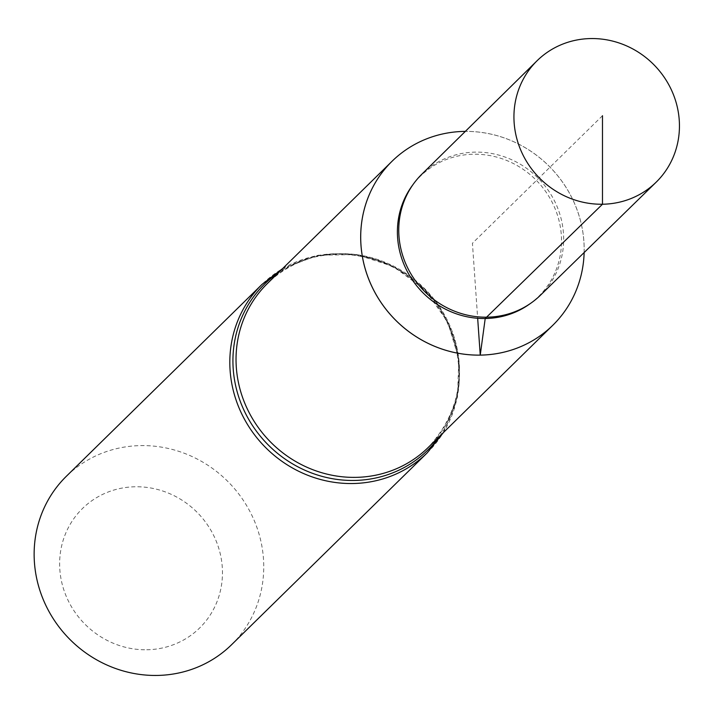 <?xml version="1.0" encoding="UTF-8"?>
<svg xmlns="http://www.w3.org/2000/svg" width="714" height="714" viewBox="0 0 714 714"><rect width="100%" height="100%" fill="white"/><g stroke="black" fill="none" stroke-linecap="round" stroke-linejoin="round"><path stroke-width="0.54" stroke-dasharray="3.57 2.68" d="M552.823 325.254A114.829 108.706 45.6 0 0 550.03 167.156A114.829 108.706 45.6 0 0 392.022 161.293A114.829 108.706 45.6 0 1 464.6 131.412A114.829 108.706 45.6 0 1 573.69 201.589A114.829 108.706 45.6 0 1 552.832 325.245M146.745 649.767A83.663 79.2 45.6 0 0 208.533 526.441A83.663 79.2 45.6 0 0 67.857 528.601A83.663 79.2 45.6 0 0 146.745 649.767M231.541 644.751A117.971 111.679 45.6 0 0 228.676 482.325A117.971 111.679 45.6 0 0 66.331 476.3M584.141 252.533A114.829 108.706 45.6 0 0 465.332 131.385M529.029 304.459A84.323 79.825 45.6 0 0 556.286 211.737A84.323 79.825 45.6 0 0 473.712 154.224A84.323 79.825 45.6 0 0 412.344 185.488M421.778 174.27A84.725 80.209 -134.4 0 1 538.472 178.491A84.725 80.209 -134.4 0 1 540.427 295.248M602.482 115.713L472.427 243.269L477.666 318.283M428.177 447.499A114.829 108.706 45.6 0 0 425.383 289.402A114.829 108.706 45.6 0 0 267.375 283.538C314.785 232.791 412.513 250.846 445.286 317.935C467.982 366.898 462.279 410.086 428.177 447.499M427.231 452.837A117.971 111.679 45.6 0 0 424.357 290.411A117.971 111.679 45.6 0 0 262.02 284.386M439.494 436.406A116.4 110.188 45.6 0 0 424.866 289.911A116.4 110.188 45.6 0 0 278.683 272.445M443.456 432.514L457.451 397.332L458.87 359.008L447.607 321.818L424.955 289.822L393.414 266.554L356.438 254.568L318.096 255.237L282.646 268.553"/><path stroke-width="1.07" d="M465.332 131.385A114.829 108.706 45.6 0 0 464.618 131.394A114.829 108.706 45.6 0 0 392.04 161.266A114.829 108.706 45.6 0 0 392.022 161.293A114.829 108.706 45.6 0 0 371.155 284.948A114.829 108.706 45.6 0 0 480.245 355.126A114.829 108.706 45.6 0 0 552.823 325.254A114.829 108.706 45.6 0 0 552.832 325.245M282.646 268.553L262.02 284.386L66.331 476.3A117.971 111.679 45.6 0 0 44.902 603.348A117.971 111.679 45.6 0 0 156.973 675.444A117.971 111.679 45.6 0 0 231.541 644.751L427.231 452.837L443.456 432.514M480.245 355.126A114.829 108.706 45.6 0 0 552.823 325.254L428.177 447.499A114.829 108.706 45.6 0 1 355.599 477.371A114.829 108.706 45.6 0 1 246.508 407.194A114.829 108.706 45.6 0 1 267.375 283.538L392.022 161.293A114.829 108.706 45.6 0 0 371.155 284.948A114.829 108.706 45.6 0 0 480.245 355.126M392.04 161.266L392.022 161.293A114.829 108.706 45.6 0 0 394.833 319.363A114.829 108.706 45.6 0 0 552.841 325.236A114.829 108.706 45.6 0 0 584.141 252.533M413.772 183.525L412.344 185.488A84.323 79.825 45.6 0 0 407.989 272.775A84.323 79.825 45.6 0 0 485.208 318.515A84.323 79.825 45.6 0 0 529.029 304.459L531.011 303.066A84.725 80.209 -134.4 0 1 486.984 317.186A84.725 80.209 -134.4 0 1 409.408 271.231A84.725 80.209 -134.4 0 1 413.772 183.525A84.725 80.209 -134.4 0 1 421.778 174.27L537.044 60.779A85.037 80.504 45.6 0 0 521.729 152.332A85.037 80.504 45.6 0 0 602.482 204.231A85.037 80.504 45.6 0 0 656.13 182.213A85.037 80.504 45.6 0 0 671.722 90.598A85.037 80.504 45.6 0 0 590.897 38.556A85.037 80.504 45.6 0 0 537.044 60.779M656.13 182.213L540.427 295.248A84.725 80.209 -134.4 0 1 531.011 303.066M477.666 318.283L480.245 355.126L485.208 318.515L602.482 204.231L602.482 115.713M262.02 284.386A117.971 111.679 45.6 0 0 240.582 411.434A117.971 111.679 45.6 0 0 352.654 483.53A117.971 111.679 45.6 0 0 427.231 452.837M278.683 272.445A116.4 110.188 45.6 0 0 239.958 400.518A116.4 110.188 45.6 0 0 354.126 480.451A116.4 110.188 45.6 0 0 439.494 436.406"/></g></svg>
